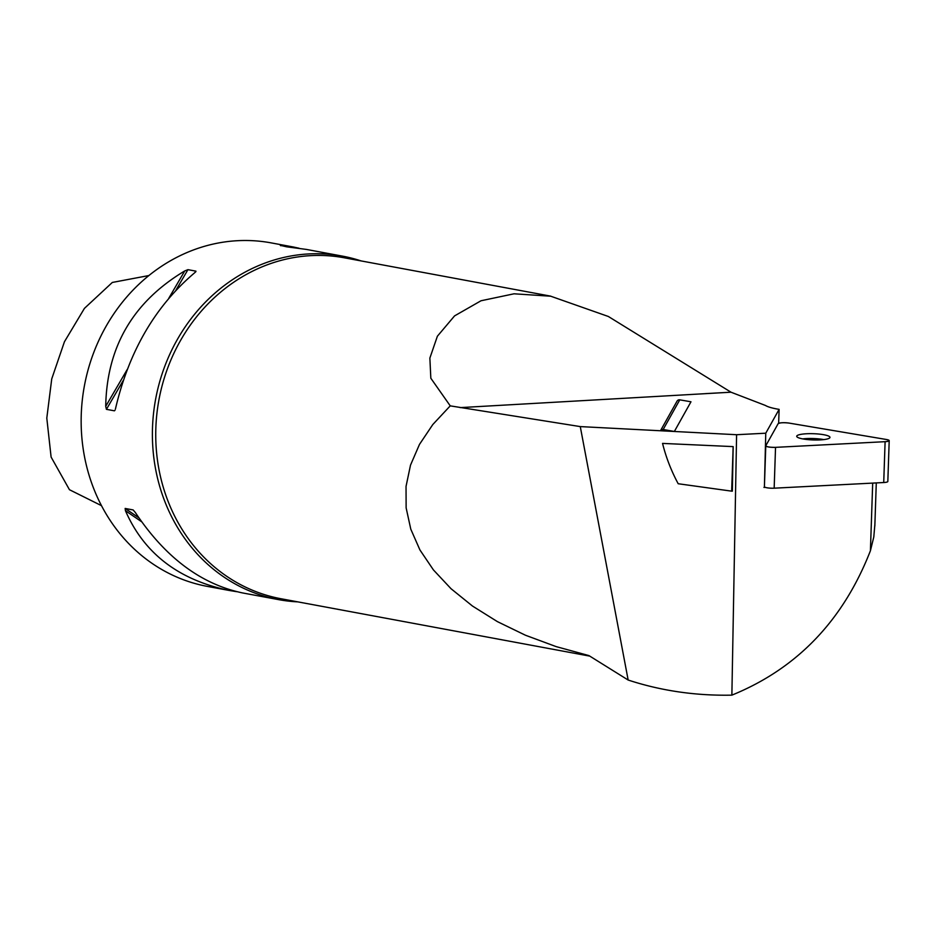 <?xml version="1.0" encoding="UTF-8"?>
<svg xmlns="http://www.w3.org/2000/svg" width="936" height="936" viewBox="0 0 936 936"><rect width="100%" height="100%" fill="white"/><g stroke="black" fill="none" stroke-linecap="round" stroke-linejoin="round"><path stroke-width="1.4" d="M874.891 524.265L873.803 536.948L870.41 550.766C843.231 620.463 797.051 668.596 731.87 695.144C695.694 695.857 661.12 690.827 628.161 680.039L588.919 655.586L556.113 646.6L525.447 635.228L497.414 621.633L472.469 606.037L451.023 588.709L433.415 569.907L419.925 549.947L410.787 529.156L406.13 507.85L406.037 486.404L410.506 465.133L419.48 444.401L432.795 424.546L450.239 405.861L580.273 426.594L736.597 434.714L765.765 433.204L764.408 486.603M765.355 487.363L763.94 487.434M736.597 434.714L731.87 695.144M765.765 433.204L779.115 409.371L778.647 423.318M779.115 409.371L778.518 409.266A35.814 6.727 -178.1 0 1 765.426 405.452L731.004 392.207L460.149 407.616M674.365 431.461L690.979 401.79L679.77 399.847L663.156 429.507L674.365 431.461L660.477 430.735L677.091 401.076A2.621 2.562 29.3 0 1 679.77 399.847M580.273 426.594L628.161 680.039M733.157 446.612L732.35 491.166L731.659 491.154L733.157 446.612L662.548 443.407A174.693 170.785 29.3 0 0 678.19 483.736L731.659 491.154M101.474 505.651L69.451 489.715L51.106 457.06L46.8 418.111L51.737 378.893L64.444 341.745L84.439 308.365L112.32 282.45L148.894 275.547M705.522 393.623L731.004 392.196L608.353 316.485L550.719 296.209L514.051 293.799L481.022 300.76L454.557 315.9L437.381 336.223L429.87 358.079L430.829 378.226L450.239 405.861M297.8 601.871A174.693 157.552 -79.5 0 1 278.624 599.637L242.553 592.933C200.901 584.134 165.169 557.329 135.357 512.53L133.134 509.933L125.143 508.447L125.436 510.693C144.05 553.41 178.694 580.004 229.355 590.487L207.382 586.404A174.693 157.552 -79.5 0 1 84.404 456.148A174.693 157.552 -79.5 0 1 81.163 423.423A174.693 157.552 -79.5 0 1 271.206 242.892L293.179 246.964L280.285 245.349L286.685 246.823L306.388 249.421L342.447 256.125A174.693 157.552 -79.5 0 1 361.144 260.933M278.624 599.637A174.693 157.552 -79.5 0 1 152.404 436.667A174.693 157.552 -79.5 0 1 342.447 256.125M229.355 590.487L236.656 591.681M299.075 248.227L293.179 246.964M115.409 409.114L115.631 408.178C129.063 351.152 155.399 306.025 194.641 272.797L195.928 271.147L187.937 269.662L184.731 270.949C133.088 301.872 106.751 346.999 105.721 406.341L106.423 409.336L114.414 410.822L115.034 410.19M195.893 271.627L195.273 272.259M663.156 429.507A2.621 2.562 -150.7 0 0 660.477 430.735M823.832 439.604A16.637 3.124 1.9 0 0 802.69 438.89M889.2 440.645A6.938 1.299 1.9 0 0 886.333 439.487L789.118 423.095A6.938 1.299 1.9 0 0 778.155 423.657L765.812 445.711A6.938 1.299 1.9 0 0 765.777 445.828A6.938 1.299 1.9 0 0 775.534 447.349L885.105 441.687A6.938 1.299 1.9 0 0 889.2 440.645L887.831 481.478A6.938 1.299 -178.1 0 1 883.724 482.531L774.166 488.182A6.938 1.299 -178.1 0 1 764.408 486.673A6.938 1.299 -178.1 0 1 764.443 486.544M829.881 437.685A16.637 3.124 1.9 0 0 829.975 437.393A16.637 3.124 1.9 0 0 813.454 433.707A16.637 3.124 1.9 0 0 796.712 436.27A16.637 3.124 1.9 0 0 812.436 439.92A16.637 3.124 1.9 0 0 829.881 437.685M778.155 423.657L765.812 445.711C766.467 446.846 769.708 447.385 775.534 447.349L885.105 441.687C889.914 441.184 890.323 440.446 886.333 439.487L789.118 423.095C783.654 422.464 780.004 422.651 778.155 423.657M872.691 483.093L870.41 550.766M550.731 296.15L344.366 257.809A173.382 156.37 100.5 0 0 155.75 436.995A173.382 156.37 100.5 0 0 281.022 598.747L589.68 656.101M280.285 245.349L280.87 245.747M105.721 406.341L127.156 369.603M168.831 298.186L184.731 270.949M106.423 409.336L123.236 380.507M175.933 290.219L187.937 269.662M141.57 521.715L125.436 510.693M138.856 517.819L125.143 508.447M883.724 482.531L885.105 441.687M775.534 447.349L774.166 488.182M876.283 482.917L874.832 526.044M764.408 486.673L765.777 445.828"/></g></svg>
